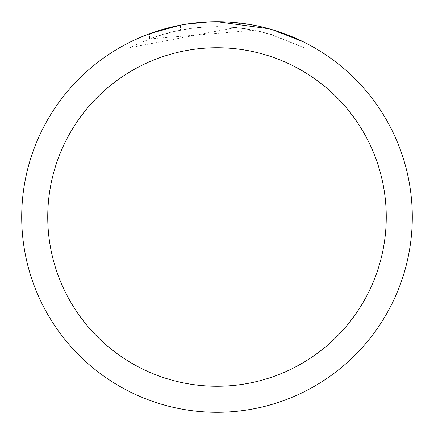 <?xml version="1.0" encoding="UTF-8"?>
<svg xmlns="http://www.w3.org/2000/svg" width="434" height="434" viewBox="0 0 434 434"><rect width="100%" height="100%" fill="white"/><g stroke="black" fill="none" stroke-linecap="round" stroke-linejoin="round"><path stroke-width="0.33" stroke-dasharray="2.17 1.63" d="M197.069 22.72L217 21.711L197.698 22.655L178.586 25.514L166.043 28.465L147.663 34.422L129.956 42.169L129.956 47.642L138.186 43.66L155.16 36.901L172.705 31.807L190.662 28.411L199.738 27.364L217.993 26.582L236.242 27.559L254.313 30.271L254.313 25.297L238.407 22.877L227.72 21.993L217 21.7L222.707 21.787M226.917 21.95L253.049 25.058M204.056 22.129L217 21.7A195.3 195.3 0 0 1 412.3 217A195.3 195.3 0 0 1 217 412.3A195.3 195.3 0 0 1 21.7 217A195.3 195.3 0 0 1 217 21.7L235.884 22.617L244.141 23.593L257.78 26.002L270.42 29.149M304.033 42.174L269.042 28.763L269.042 33.83L304.033 47.648L304.055 42.174L304.055 47.648L271.217 34.465L252.355 29.892L235.884 27.521L129.978 47.642M254.308 30.277L149.616 38.903A190.417 190.417 0 0 1 180.392 30.136L194.134 27.96L209.291 26.74L227.188 26.854L245.183 28.682L260.335 31.579L273.99 35.311L269.042 33.83M195.501 22.888L180.392 25.167L180.392 30.136L180.392 25.161A195.3 195.3 0 0 0 149.616 33.695L155.649 31.584M185.34 24.282L183.967 24.516M149.616 38.903L149.616 33.695L149.616 38.903M273.87 35.273L273.87 30.163L273.87 35.273M235.884 27.521L235.884 22.617M129.978 42.174L140.139 37.46M170.589 27.293L172.781 26.772M180.392 25.161L187.813 23.897M193.488 23.121L194.383 23.013M196.011 22.834L198.843 22.546M217 21.705A195.295 195.295 0 0 1 412.295 217A195.295 195.295 0 0 1 217 412.295A195.3 195.3 0 0 1 21.7 217A195.3 195.3 0 0 1 217 21.7A195.3 195.3 0 0 1 412.3 217A195.3 195.3 0 0 1 217 412.3A195.295 195.295 0 0 1 21.705 217A195.295 195.295 0 0 1 217 21.705L209.291 21.852M273.99 30.201L273.99 35.311"/><path stroke-width="0.65" d="M222.707 21.787L226.917 21.95M253.049 25.058L254.308 25.297M217 21.7A195.3 195.3 0 0 1 412.3 217A195.3 195.3 0 0 1 217 412.3A195.3 195.3 0 0 1 21.7 217A195.3 195.3 0 0 1 217 21.7L269.042 28.763M270.42 29.149L273.99 30.201L304.033 42.174M217 47.74A169.26 169.26 0 0 1 386.26 217A169.26 169.26 0 0 1 217 386.26A169.26 169.26 0 0 1 47.74 217A169.26 169.26 0 0 1 217 47.74M183.967 24.516L180.392 25.161L149.616 33.695L140.139 37.46M195.501 22.888L197.069 22.72M155.649 31.584L170.589 27.293M172.781 26.772L180.392 25.161M187.813 23.897L193.488 23.121M194.383 23.013L196.011 22.834M198.843 22.546L204.056 22.129M209.291 21.852L185.34 24.282"/></g></svg>
